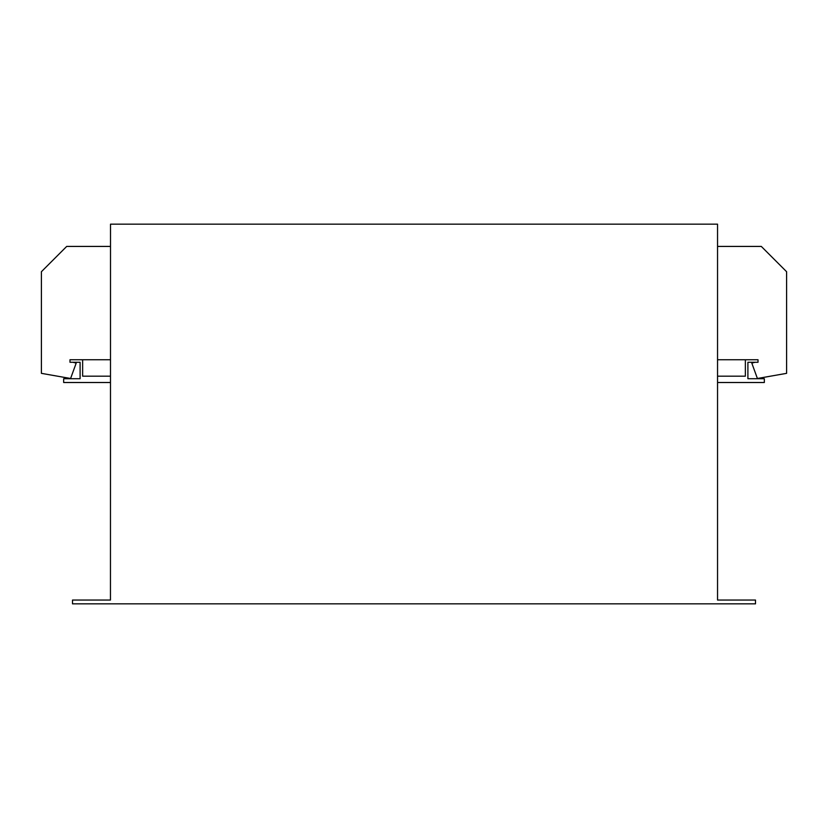 <?xml version="1.0" encoding="UTF-8"?>
<svg xmlns="http://www.w3.org/2000/svg" width="828" height="828" viewBox="0 0 828 828"><rect width="100%" height="100%" fill="white"/><g stroke="black" fill="none" stroke-linecap="round" stroke-linejoin="round"><path stroke-width="1.24" d="M74.913 246.423L91.359 246.423L74.913 246.423M736.641 246.423L753.087 246.423L736.641 246.423M717.545 600.052L717.545 224.16L110.507 224.16L110.455 600.052L72.512 600.052L72.512 603.84L755.488 603.84L755.488 600.052L717.545 600.052M717.545 376.181L745.366 376.181L745.366 359.745L758.013 359.745L758.013 362.271L747.901 362.271L747.901 378.717L764.337 378.717L764.337 382.505L717.545 382.505M110.455 382.505L63.663 382.505L63.663 378.717L80.099 378.717L80.099 362.271L69.987 362.271L69.987 359.745L82.634 359.745L82.634 376.181L110.455 376.181M110.507 359.745L82.634 359.745M73.019 362.271L76.186 363.119L70.597 378.489L41.4 373.345L41.4 271.719L66.695 246.423L110.507 246.423M745.366 359.745L717.545 359.745M717.545 246.423L761.305 246.423L786.6 271.719L786.6 373.345L757.403 378.489L751.814 363.119L754.981 362.271"/></g></svg>
